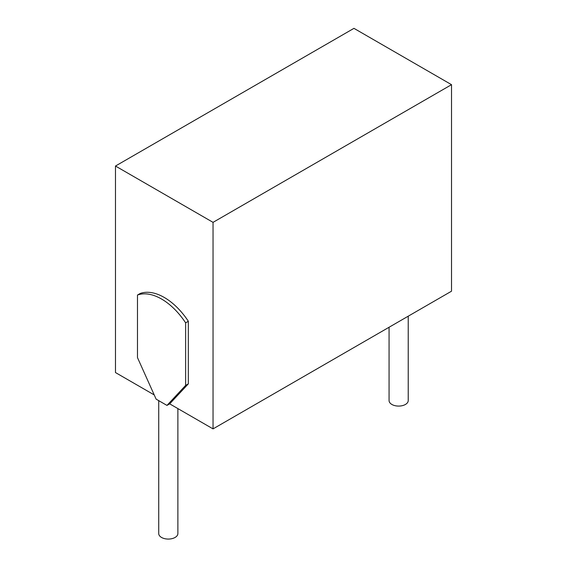 <?xml version="1.0" encoding="UTF-8"?>
<svg xmlns="http://www.w3.org/2000/svg" width="567" height="567" viewBox="0 0 567 567"><rect width="100%" height="100%" fill="white"/><g stroke="black" fill="none" stroke-linecap="round" stroke-linejoin="round"><path stroke-width="0.85" d="M451.516 84.674L213.043 222.356L213.043 428.886L451.516 291.197L451.516 84.674L353.957 28.35L115.484 166.032L115.484 372.562L154.238 394.93M213.043 428.886L169.682 403.853L166.974 405.412L185.622 385.425L185.622 322.843A53.773 31.043 -120 0 0 137.483 295.046L137.483 357.628L156.131 399.154L166.974 405.412M137.483 295.046L140.191 293.479A53.773 31.043 60 0 1 188.336 321.276L188.336 383.859L169.682 403.853M213.043 222.356L115.484 166.032M188.336 321.276L185.622 322.843M188.336 383.859L185.622 385.425M177.882 408.587L177.882 533.54A9.582 5.528 180 0 1 175.075 537.452A9.582 5.528 180 0 1 164.636 538.65A9.582 5.528 180 0 1 158.725 533.54L158.725 400.5M389.068 327.258L389.068 400.55A9.582 5.528 0 0 0 394.979 405.66A9.582 5.528 0 0 0 405.419 404.462A9.582 5.528 0 0 0 408.226 400.55L408.226 316.195"/></g></svg>
